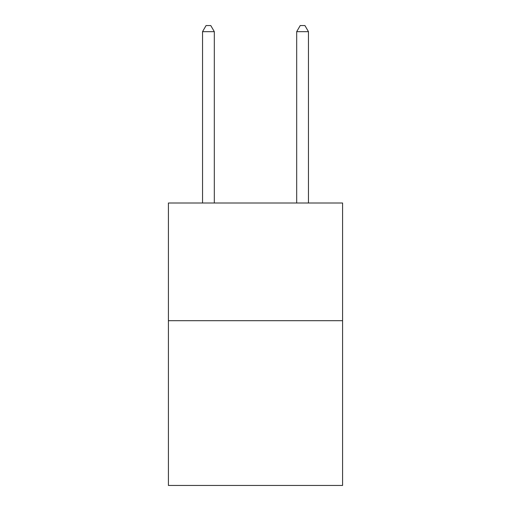 <?xml version="1.0" encoding="UTF-8"?>
<svg xmlns="http://www.w3.org/2000/svg" width="511" height="511" viewBox="0 0 511 511"><rect width="100%" height="100%" fill="white"/><g stroke="black" fill="none" stroke-linecap="round" stroke-linejoin="round"><path stroke-width="0.77" d="M342.587 320.697L342.587 485.45L168.413 485.45L168.413 203.014L342.587 203.014L342.587 320.697L168.413 320.697M214.313 203.014L214.313 31.669L202.541 31.669L202.541 203.014M202.541 31.669L206.074 25.55L210.781 25.55L214.313 31.669M308.459 203.014L308.459 31.669L296.687 31.669L296.687 203.014M296.687 31.669L300.219 25.55L304.926 25.55L308.459 31.669"/></g></svg>
